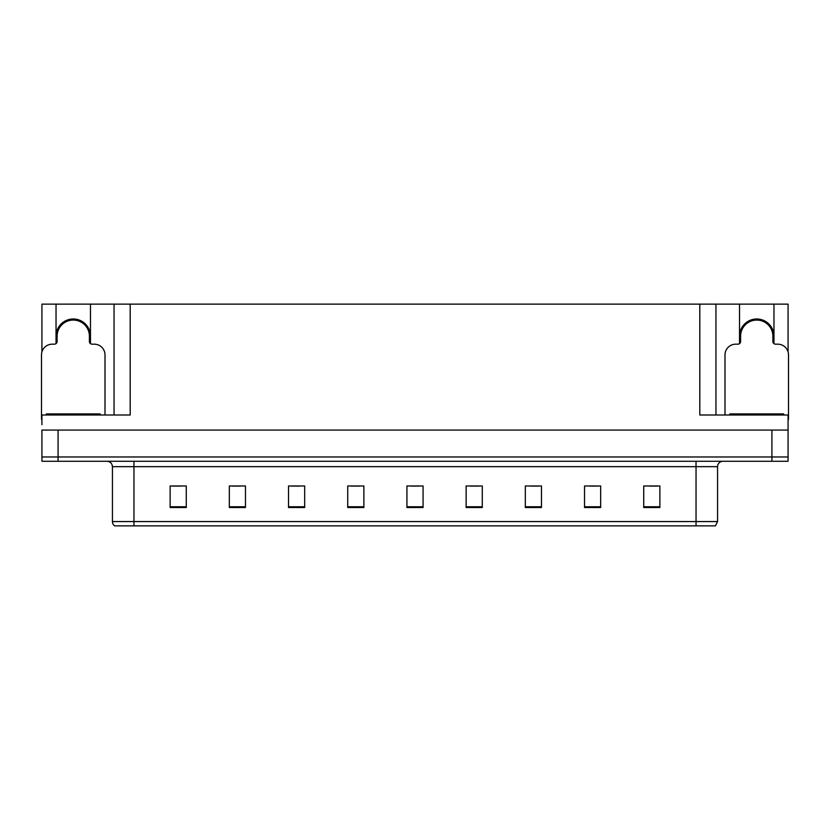 <?xml version="1.0" encoding="UTF-8"?>
<svg xmlns="http://www.w3.org/2000/svg" width="830" height="830" viewBox="0 0 830 830"><rect width="100%" height="100%" fill="white"/><g stroke="black" fill="none" stroke-linecap="round" stroke-linejoin="round"><path stroke-width="1.25" d="M56.035 336.212A17.223 17.223 0 0 1 73.258 318.99A17.223 17.223 0 0 1 90.47 336.212M90.47 343.641L90.47 304.133L699.804 304.133L699.804 415L788.075 415L788.075 430.065L41.925 430.065L41.925 456.977L58.079 456.977L41.925 456.977L41.925 461.283L58.079 461.283L58.079 456.977L771.921 456.977L58.079 456.977L58.079 430.065M41.925 424.69L41.925 415L130.196 415L130.196 304.133M56.035 343.641L56.035 304.133L41.925 304.133L41.925 351.92M58.079 461.283L788.075 461.283L788.075 456.977L771.921 456.977L788.075 456.977L788.075 424.69M773.965 343.641L773.965 304.133L788.075 304.133L788.075 351.92M114.052 304.133L114.052 415M699.804 304.133L715.948 304.133L715.948 415M715.948 304.133L739.53 304.133L739.53 343.641M773.965 304.133L739.53 304.133M56.035 304.133L90.47 304.133M773.965 336.212A17.223 17.223 0 0 0 756.742 318.99A17.223 17.223 0 0 0 739.53 336.212M717.566 521.562L715.418 525.867L696.038 525.867L696.038 521.562L717.566 521.562L717.566 466.668A5.385 5.385 0 0 1 722.951 461.283M696.038 525.867L114.582 525.867A5.385 5.385 0 0 1 112.434 521.562L112.434 466.668C112.112 463.399 110.317 461.605 107.049 461.283M659.871 507.514L659.871 485.986L643.727 485.986L643.727 507.514L659.871 507.514M600.671 507.514L600.671 485.986L584.528 485.986L584.528 507.514L600.671 507.514M541.471 507.514L541.471 485.986L525.328 485.986L525.328 507.514L541.471 507.514M482.272 507.514L482.272 485.986L466.128 485.986L466.128 507.514L482.272 507.514M186.273 507.514L186.273 485.986L170.129 485.986L170.129 507.514L186.273 507.514M245.473 507.514L245.473 485.986L229.329 485.986L229.329 507.514L245.473 507.514M304.672 507.514L304.672 485.986L288.529 485.986L288.529 507.514L304.672 507.514M363.872 507.514L363.872 485.986L347.729 485.986L347.729 507.514L363.872 507.514M423.072 507.514L423.072 485.986L406.928 485.986L406.928 507.514L423.072 507.514M530.225 486.1L538.297 486.1M589.86 486.1L597.932 486.1M649.485 486.1L657.557 486.1M351.329 486.1L359.4 486.1M291.704 486.1L299.775 486.1M232.068 486.1L240.14 486.1M172.443 486.1L180.515 486.1M470.6 486.1L478.671 486.1M410.964 486.1L419.036 486.1M69.077 320.619L68.797 319.571M105.005 415L105.005 354.939A10.759 10.759 0 0 0 94.247 344.17L92.089 344.17A2.687 2.687 0 0 1 89.401 341.483L89.401 336.212A16.144 16.144 0 0 0 73.258 320.069A16.144 16.144 0 0 0 57.104 336.212L57.104 341.483A2.687 2.687 0 0 1 54.417 344.17L52.259 344.17A10.759 10.759 0 0 0 41.5 354.939L41.5 419.306A10.759 10.759 0 0 1 41.925 419.316M56.035 340.829L57.104 340.539M77.709 319.571L77.429 320.619M89.401 340.539L90.47 340.829M752.571 320.619L752.291 319.571M788.075 419.316A10.759 10.759 0 0 1 788.5 419.306L788.5 354.939A10.759 10.759 0 0 0 777.741 344.17L775.583 344.17A2.687 2.687 0 0 1 772.896 341.483L772.896 336.212A16.144 16.144 0 0 0 756.742 320.069A16.144 16.144 0 0 0 740.599 336.212L740.599 341.483A2.687 2.687 0 0 1 737.912 344.17L735.754 344.17A10.759 10.759 0 0 0 724.995 354.939L724.995 415M739.53 340.829L740.599 340.539M761.203 319.571L760.923 320.619M772.896 340.539L773.965 340.829M46.345 415L46.345 413.921L100.16 413.921L100.16 415M729.84 415L729.84 413.921L783.655 413.921L783.655 415M771.921 430.065L771.921 461.283M696.038 461.283L696.038 466.668L112.434 466.668M717.566 466.668L696.038 466.668L696.038 521.562L133.962 521.562L133.962 525.867M112.434 521.562L133.962 521.562L133.962 461.283M423.072 506.767L406.928 506.767M363.872 506.767L347.729 506.767M304.672 506.767L288.529 506.767M245.473 506.767L229.329 506.767M186.273 506.767L170.129 506.767M482.272 506.767L466.128 506.767M541.471 506.767L525.328 506.767M600.671 506.767L584.528 506.767M659.871 506.767L643.727 506.767M77.481 320.442A16.32 16.32 0 0 0 69.025 320.442M77.615 319.913A16.87 16.87 0 0 0 68.89 319.913M56.959 340.58A16.87 16.87 0 0 0 57.104 341.099M89.401 341.099A16.87 16.87 0 0 0 89.547 340.58M760.975 320.442A16.32 16.32 0 0 0 752.52 320.442M761.11 319.913A16.87 16.87 0 0 0 752.385 319.913M740.453 340.58A16.87 16.87 0 0 0 740.599 341.099M772.896 341.099A16.87 16.87 0 0 0 773.041 340.58M97.473 413.921L97.473 415M49.032 413.921L49.032 415M780.968 413.921L780.968 415M732.527 413.921L732.527 415"/></g></svg>
